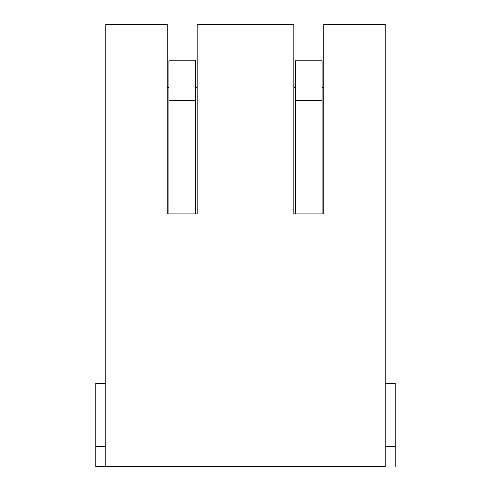 <?xml version="1.0" encoding="UTF-8"?>
<svg xmlns="http://www.w3.org/2000/svg" width="491" height="491" viewBox="0 0 491 491"><rect width="100%" height="100%" fill="white"/><g stroke="black" fill="none" stroke-linecap="round" stroke-linejoin="round"><path stroke-width="0.74" d="M197.155 213.935L197.155 24.55L293.845 24.55L293.845 213.935L323.747 213.935L323.747 24.55L385.214 24.55L385.214 466.45L95.819 466.45L105.786 466.45L105.786 24.55L167.253 24.55L167.253 213.935L197.155 213.935L195.498 213.935L195.498 60.767L168.916 60.767L168.916 213.935L167.253 213.935M340.846 466.45L360.627 466.45M363.616 466.45L253.97 466.45L363.616 466.45M277.077 466.45L256.965 466.45M258.953 466.45L358.633 466.45M214.254 466.45L234.035 466.45M237.03 466.45L127.384 466.45L237.03 466.45M150.485 466.45L130.373 466.45M132.367 466.45L232.047 466.45M197.155 87.68L195.498 87.68M168.916 87.68L167.253 87.68M323.747 213.935L322.084 213.935L322.084 60.767L295.502 60.767L295.502 213.935L293.845 213.935M323.747 87.68L322.084 87.68M295.502 87.68L293.845 87.68M105.786 383.385L95.819 383.385L95.819 446.515L105.786 446.515M95.819 446.515L95.819 466.45M385.214 446.515L395.181 446.515L395.181 466.45M385.214 383.385L395.181 383.385L395.181 446.515M195.498 100.637L168.916 100.637M322.084 100.637L295.502 100.637"/></g></svg>
